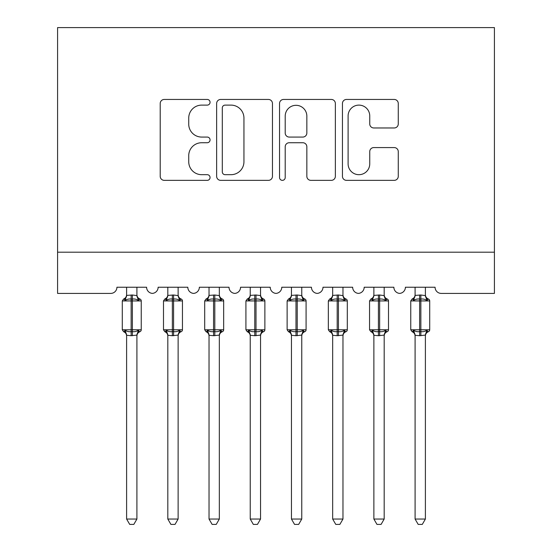 <?xml version="1.0" encoding="UTF-8"?>
<svg xmlns="http://www.w3.org/2000/svg" width="552" height="552" viewBox="0 0 552 552"><rect width="100%" height="100%" fill="white"/><g stroke="black" fill="none" stroke-linecap="round" stroke-linejoin="round"><path stroke-width="0.83" d="M210.064 102.279A2.829 2.829 0 0 0 207.235 99.45L164.255 99.45A4.043 4.043 0 0 0 160.211 103.493L160.211 176.309A4.043 4.043 0 0 0 164.255 180.352L207.235 180.352A2.829 2.829 0 0 0 210.064 177.523A2.829 2.829 0 0 0 207.235 174.687L201.673 174.687A12.944 12.944 0 0 1 188.729 161.743L188.729 155.678A12.944 12.944 0 0 1 201.673 142.733L207.235 142.733A2.829 2.829 0 0 0 210.064 139.897A2.829 2.829 0 0 0 207.235 137.069L201.673 137.069A12.944 12.944 0 0 1 188.729 124.124L188.729 118.059A12.944 12.944 0 0 1 201.673 105.115L207.235 105.115A2.829 2.829 0 0 0 210.064 102.279M394.218 127.967A4.043 4.043 0 0 0 398.268 123.924L398.268 103.493A4.043 4.043 0 0 0 394.218 99.45L346.483 99.45A4.043 4.043 0 0 0 342.44 103.493L342.44 176.309A4.043 4.043 0 0 0 346.483 180.352L394.218 180.352A4.043 4.043 0 0 0 398.268 176.309L398.268 151.634A4.043 4.043 0 0 0 394.218 147.584L373.794 147.584A4.043 4.043 0 0 0 369.743 151.634L369.743 163.868A10.819 10.819 0 0 1 358.924 174.687A10.819 10.819 0 0 1 348.105 163.868L348.105 115.934A10.819 10.819 0 0 1 358.924 105.115A10.819 10.819 0 0 1 369.743 115.934L369.743 123.924A4.043 4.043 0 0 0 373.794 127.967L394.218 127.967M494.419 252.202L494.419 27.6L57.581 27.6L57.581 293.409L110.745 293.409A6.182 6.182 0 0 0 116.927 287.233L146.597 287.233A6.182 6.182 0 0 0 152.366 293.395A6.182 6.182 0 0 0 158.134 287.233L187.811 287.233A6.182 6.182 0 0 0 193.579 293.395A6.182 6.182 0 0 0 199.348 287.233L229.018 287.233A6.182 6.182 0 0 0 234.786 293.395A6.182 6.182 0 0 0 240.562 287.233L270.232 287.233A6.182 6.182 0 0 0 276 293.395A6.182 6.182 0 0 0 281.768 287.233L311.438 287.233A6.182 6.182 0 0 0 317.214 293.395A6.182 6.182 0 0 0 322.982 287.233L352.652 287.233A6.182 6.182 0 0 0 358.421 293.395A6.182 6.182 0 0 0 364.189 287.233L393.866 287.233A6.182 6.182 0 0 0 399.634 293.395A6.182 6.182 0 0 0 405.403 287.233L435.073 287.233A6.182 6.182 0 0 0 441.255 293.409L494.419 293.409L494.419 252.202L57.581 252.202M272.46 103.493A4.043 4.043 0 0 0 268.417 99.45L220.683 99.45A4.043 4.043 0 0 0 216.639 103.493L216.639 176.309A4.043 4.043 0 0 0 220.683 180.352L268.417 180.352A4.043 4.043 0 0 0 272.46 176.309L272.46 103.493M283.583 99.45L331.317 99.45A4.043 4.043 0 0 1 335.361 103.493L335.361 176.309A4.043 4.043 0 0 1 331.317 180.352L310.886 180.352A4.043 4.043 0 0 1 306.843 176.309L306.843 146.777A4.043 4.043 0 0 0 302.8 142.733L289.248 142.733A4.043 4.043 0 0 0 285.205 146.777L285.205 177.523A2.829 2.829 0 0 1 282.369 180.352A2.829 2.829 0 0 1 279.54 177.523L279.54 103.493A4.043 4.043 0 0 1 283.583 99.45M225.133 105.115A2.829 2.829 0 0 0 222.297 107.944L222.297 171.858A2.829 2.829 0 0 0 225.133 174.687L230.998 174.687A12.944 12.944 0 0 0 243.943 161.743L243.943 118.059A12.944 12.944 0 0 0 230.998 105.115L225.133 105.115M306.843 116.134A10.819 10.819 0 0 0 296.024 105.315A10.819 10.819 0 0 0 285.205 116.134L285.205 133.025A4.043 4.043 0 0 0 289.248 137.069L302.8 137.069A4.043 4.043 0 0 0 306.843 133.025L306.843 116.134M126.608 519.046L136.91 519.046L133.819 524.4L129.706 524.4L126.608 519.046L126.608 335.312A4.533 4.319 180 0 0 124.228 331.51L125.118 330.186C126.794 331.448 128.802 331.931 131.141 331.635L131.141 329.779L132.376 329.779L132.376 299.08C134.716 298.784 136.73 299.267 138.407 300.529L139.891 298.998A2.063 2.063 0 0 1 141.243 300.93L122.282 300.93L122.282 329.779L131.141 329.779L131.141 299.08C128.802 298.784 126.794 299.267 125.118 300.529L124.228 299.205A4.533 4.319 0 0 0 126.608 295.403L132.376 295.003L136.917 295.61L136.91 287.233M136.91 519.046L136.917 335.098L131.141 335.713L131.141 331.635L132.376 331.635L132.376 329.779L141.243 329.779A2.063 2.063 0 0 1 139.891 331.717L139.29 331.51L139.891 331.717C138.014 332.518 137.02 333.939 136.91 335.975M136.91 335.312L136.91 335.312A4.533 4.319 180 0 1 139.29 331.51L138.407 330.186C136.73 331.448 134.716 331.931 132.376 331.635L132.376 335.713M131.141 335.713L126.608 335.285M126.608 287.233L126.608 295.423M125.118 300.529L125.718 298.77M138.407 300.529L136.917 295.61M136.917 335.098L138.407 330.186M126.608 335.098L125.118 330.186M167.822 519.046L178.123 519.046L175.032 524.4L170.913 524.4L167.822 519.046L167.822 335.312A4.533 4.319 180 0 0 165.441 331.51L166.325 330.186C168.008 331.448 170.016 331.931 172.355 331.635L172.355 329.779L173.59 329.779L173.59 299.08C175.929 298.784 177.937 299.267 179.621 300.529L181.097 298.998A2.063 2.063 0 0 1 182.45 300.93L163.495 300.93L163.495 329.779L172.355 329.779L172.355 299.08C170.016 298.784 168.008 299.267 166.325 300.529L165.441 299.205A4.533 4.319 0 0 0 167.822 295.403L173.59 295.003L178.13 295.61L178.123 287.233M178.123 519.046L178.13 335.098L172.355 335.713L172.355 331.635L173.59 331.635L173.59 329.779L182.45 329.779A2.063 2.063 0 0 1 181.097 331.717L180.504 331.51L181.097 331.717C179.227 332.518 178.234 333.939 178.123 335.975M178.123 335.312L178.123 335.312A4.533 4.319 180 0 1 180.504 331.51L179.621 330.186C177.937 331.448 175.929 331.931 173.59 331.635L173.59 335.713M172.355 335.713L167.822 335.285M167.822 287.233L167.822 295.423M166.325 300.529L166.932 298.77M179.621 300.529L178.13 295.61M178.13 335.098L179.621 330.186M167.815 335.098L166.325 330.186M209.029 519.046L219.337 519.046L216.239 524.4L212.127 524.4L209.029 519.046L209.029 335.312A4.533 4.319 180 0 0 206.648 331.51L207.538 330.186C209.215 331.448 211.223 331.931 213.562 331.635L213.562 329.779L214.804 329.779L214.804 299.08C217.143 298.784 219.151 299.267 220.828 300.529L222.311 298.998A2.063 2.063 0 0 1 223.663 300.93L204.702 300.93L204.702 329.779L213.562 329.779L213.562 299.08C211.223 298.784 209.215 299.267 207.538 300.529L206.648 299.205A4.533 4.319 0 0 0 209.029 295.403L214.804 295.003L219.337 295.61L219.337 287.233M219.337 519.046L219.337 335.098L213.562 335.713L213.562 331.635L214.804 331.635L214.804 329.779L223.663 329.779A2.063 2.063 0 0 1 222.311 331.717L221.718 331.51L222.311 331.717C220.434 332.518 219.448 333.939 219.337 335.975M219.337 335.312L219.337 335.312A4.533 4.319 180 0 1 221.718 331.51L220.828 330.186C219.151 331.448 217.143 331.931 214.804 331.635L214.804 335.713M213.562 335.713L209.029 335.285M209.029 287.233L209.029 295.423M207.538 300.529L208.145 298.77M220.828 300.529L219.337 295.61M219.337 335.098L220.828 330.186M209.029 335.098L207.538 330.186M250.242 519.046L260.544 519.046L257.453 524.4L253.333 524.4L250.242 519.046L250.242 335.312A4.533 4.319 180 0 0 247.862 331.51L248.745 330.186C250.429 331.448 252.436 331.931 254.776 331.635L254.776 329.779L256.011 329.779L256.011 299.08C258.35 298.784 260.365 299.267 262.041 300.529L263.518 298.998A2.063 2.063 0 0 1 264.87 300.93L245.916 300.93L245.916 329.779L254.776 329.779L254.776 299.08C252.436 298.784 250.429 299.267 248.745 300.529L247.862 299.205A4.533 4.319 0 0 0 250.242 295.403L256.011 295.003L260.551 295.61L260.544 287.233M260.544 519.046L260.551 335.098L254.776 335.713L254.776 331.635L256.011 331.635L256.011 329.779L264.87 329.779A2.063 2.063 0 0 1 263.518 331.717L262.924 331.51L263.518 331.717C261.648 332.518 260.654 333.939 260.544 335.975M260.544 335.312L260.544 335.312A4.533 4.319 180 0 1 262.924 331.51L262.041 330.186C260.365 331.448 258.35 331.931 256.011 331.635L256.011 335.713M254.776 335.713L250.242 335.285M250.242 287.233L250.242 295.423M248.745 300.529L249.352 298.77M262.041 300.529L260.551 295.61M260.551 335.098L262.041 330.186M250.242 335.098L248.745 330.186M291.456 519.046L301.758 519.046L298.666 524.4L294.547 524.4L291.456 519.046L291.456 335.312A4.533 4.319 180 0 0 289.075 331.51L289.959 330.186C291.635 331.448 293.65 331.931 295.989 331.635L295.989 329.779L297.224 329.779L297.224 299.08C299.563 298.784 301.571 299.267 303.255 300.529L304.732 298.998A2.063 2.063 0 0 1 306.084 300.93L287.13 300.93L287.13 329.779L295.989 329.779L295.989 299.08C293.65 298.784 291.635 299.267 289.959 300.529L289.075 299.205A4.533 4.319 0 0 0 291.456 295.403L297.224 295.003L301.758 295.61L301.758 287.233M301.758 519.046L301.758 335.098L295.989 335.713L295.989 331.635L297.224 331.635L297.224 329.779L306.084 329.779A2.063 2.063 0 0 1 304.732 331.717L304.138 331.51L304.732 331.717C302.855 332.518 301.868 333.939 301.758 335.975M301.758 335.312L301.758 335.312A4.533 4.319 180 0 1 304.138 331.51L303.255 330.186C301.571 331.448 299.563 331.931 297.224 331.635L297.224 335.713M295.989 335.713L291.456 335.285M291.456 287.233L291.456 295.423M289.959 300.529L290.566 298.77M303.255 300.529L301.758 295.61M301.758 335.098L303.255 330.186M291.449 335.098L289.959 330.186M332.663 519.046L342.971 519.046L339.873 524.4L335.761 524.4L332.663 519.046L332.663 335.312A4.533 4.319 180 0 0 330.282 331.51L331.172 330.186C332.849 331.448 334.857 331.931 337.196 331.635L337.196 329.779L338.438 329.779L338.438 299.08C340.777 298.784 342.785 299.267 344.462 300.529L345.945 298.998A2.063 2.063 0 0 1 347.298 300.93L328.337 300.93L328.337 329.779L337.196 329.779L337.196 299.08C334.857 298.784 332.849 299.267 331.172 300.529L330.282 299.205A4.533 4.319 0 0 0 332.663 295.403L338.438 295.003L342.971 295.61L342.971 287.233M342.971 519.046L342.971 335.098L337.196 335.713L337.196 331.635L338.438 331.635L338.438 329.779L347.298 329.779A2.063 2.063 0 0 1 345.945 331.717L345.352 331.51L345.945 331.717C344.068 332.518 343.075 333.939 342.971 335.975M342.971 335.312L342.971 335.312A4.533 4.319 180 0 1 345.352 331.51L344.462 330.186C342.785 331.448 340.777 331.931 338.438 331.635L338.438 335.713M337.196 335.713L332.663 335.285M332.663 287.233L332.663 295.423M331.172 300.529L331.773 298.77M344.462 300.529L342.971 295.61M342.971 335.098L344.462 330.186M332.663 335.098L331.172 330.186M373.876 519.046L384.178 519.046L381.087 524.4L376.968 524.4L373.876 519.046L373.876 335.312A4.533 4.319 180 0 0 371.496 331.51L372.379 330.186C374.063 331.448 376.071 331.931 378.41 331.635L378.41 329.779L379.645 329.779L379.645 299.08C381.984 298.784 383.992 299.267 385.675 300.529L387.152 298.998A2.063 2.063 0 0 1 388.504 300.93L369.55 300.93L369.55 329.779L378.41 329.779L378.41 299.08C376.071 298.784 374.063 299.267 372.379 300.529L371.496 299.205A4.533 4.319 0 0 0 373.876 295.403L379.645 295.003L384.185 295.61L384.178 287.233M384.178 519.046L384.185 335.098L378.41 335.713L378.41 331.635L379.645 331.635L379.645 329.779L388.504 329.779A2.063 2.063 0 0 1 387.152 331.717L386.559 331.51L387.152 331.717C385.282 332.518 384.289 333.939 384.178 335.975M384.178 335.312L384.178 335.312A4.533 4.319 180 0 1 386.559 331.51L385.675 330.186C383.992 331.448 381.984 331.931 379.645 331.635L379.645 335.713M378.41 335.713L373.876 335.285M373.876 287.233L373.876 295.423M372.379 300.529L372.986 298.77M385.675 300.529L384.185 295.61M384.185 335.098L385.675 330.186M373.87 335.098L372.379 330.186M415.09 519.046L425.392 519.046L422.294 524.4L418.181 524.4L415.09 519.046L415.09 335.312A4.533 4.319 180 0 0 412.71 331.51L413.593 330.186C415.27 331.448 417.284 331.931 419.623 331.635L419.623 329.779L420.859 329.779L420.859 299.08C423.198 298.784 425.206 299.267 426.882 300.529L428.366 298.998A2.063 2.063 0 0 1 429.718 300.93L410.757 300.93L410.757 329.779L419.623 329.779L419.623 299.08C417.284 298.784 415.27 299.267 413.593 300.529L412.71 299.205A4.533 4.319 0 0 0 415.09 295.403L420.859 295.003L425.392 295.61L425.392 287.233M425.392 519.046L425.392 335.098L419.623 335.713L419.623 331.635L420.859 331.635L420.859 329.779L429.718 329.779A2.063 2.063 0 0 1 428.366 331.717L427.772 331.51L428.366 331.717C426.489 332.518 425.502 333.939 425.392 335.975M425.392 335.312L425.392 335.312A4.533 4.319 180 0 1 427.772 331.51L426.882 330.186C425.206 331.448 423.198 331.931 420.859 331.635L420.859 335.713M419.623 335.713L415.09 335.285M415.09 287.233L415.09 295.423M413.593 300.529L414.2 298.77M426.882 300.529L425.392 295.61M425.392 335.098L426.882 330.186M415.083 335.098L413.593 330.186M132.376 295.003L132.376 299.08L131.141 299.08L131.141 295.003M139.29 299.205A4.533 4.319 0 0 1 136.91 295.403M173.59 295.003L173.59 299.08L172.355 299.08L172.355 295.003M180.504 299.205A4.533 4.319 0 0 1 178.123 295.403M214.804 295.003L214.804 299.08L213.562 299.08L213.562 295.003M221.718 299.205A4.533 4.319 0 0 1 219.337 295.403M256.011 295.003L256.011 299.08L254.776 299.08L254.776 295.003M262.924 299.205A4.533 4.319 0 0 1 260.544 295.403M297.224 295.003L297.224 299.08L295.989 299.08L295.989 295.003M304.138 299.205A4.533 4.319 0 0 1 301.758 295.403M338.438 295.003L338.438 299.08L337.196 299.08L337.196 295.003M345.352 299.205A4.533 4.319 0 0 1 342.971 295.403M379.645 295.003L379.645 299.08L378.41 299.08L378.41 295.003M386.559 299.205A4.533 4.319 0 0 1 384.178 295.403M420.859 295.003L420.859 299.08L419.623 299.08L419.623 295.003M427.772 299.205A4.533 4.319 0 0 1 425.392 295.403M141.243 329.779L141.243 300.93M126.608 335.975C126.498 333.939 125.511 332.518 123.634 331.717L122.282 329.779M126.608 294.74C126.498 296.776 125.511 298.197 123.634 298.998L122.282 300.93M139.891 298.998C138.014 298.197 137.02 296.776 136.91 294.74M182.45 329.779L182.45 300.93M167.822 335.975C167.711 333.939 166.718 332.518 164.848 331.717L163.495 329.779M167.822 294.74C167.711 296.776 166.718 298.197 164.848 298.998L163.495 300.93M181.097 298.998C179.227 298.197 178.234 296.776 178.123 294.74M223.663 329.779L223.663 300.93M209.029 335.975C208.925 333.939 207.931 332.518 206.055 331.717L204.702 329.779M209.029 294.74C208.925 296.776 207.931 298.197 206.055 298.998L204.702 300.93M222.311 298.998C220.434 298.197 219.448 296.776 219.337 294.74M264.87 329.779L264.87 300.93M250.242 335.975C250.132 333.939 249.145 332.518 247.268 331.717L245.916 329.779M250.242 294.74C250.132 296.776 249.145 298.197 247.268 298.998L245.916 300.93M263.518 298.998C261.648 298.197 260.654 296.776 260.544 294.74M306.084 329.779L306.084 300.93M291.456 335.975C291.346 333.939 290.352 332.518 288.482 331.717L287.13 329.779M291.456 294.74C291.346 296.776 290.352 298.197 288.482 298.998L287.13 300.93M304.732 298.998C302.855 298.197 301.868 296.776 301.758 294.74M347.298 329.779L347.298 300.93M332.663 335.975C332.552 333.939 331.566 332.518 329.689 331.717L328.337 329.779M332.663 294.74C332.552 296.776 331.566 298.197 329.689 298.998L328.337 300.93M345.945 298.998C344.068 298.197 343.075 296.776 342.971 294.74M388.504 329.779L388.504 300.93M373.876 335.975C373.766 333.939 372.772 332.518 370.903 331.717L369.55 329.779M373.876 294.74C373.766 296.776 372.772 298.197 370.903 298.998L369.55 300.93M387.152 298.998C385.282 298.197 384.289 296.776 384.178 294.74M429.718 329.779L429.718 300.93M415.09 335.975C414.98 333.939 413.986 332.518 412.109 331.717L410.757 329.779M415.09 294.74C414.98 296.776 413.986 298.197 412.109 298.998L410.757 300.93M428.366 298.998C426.489 298.197 425.502 296.776 425.392 294.74"/></g></svg>
